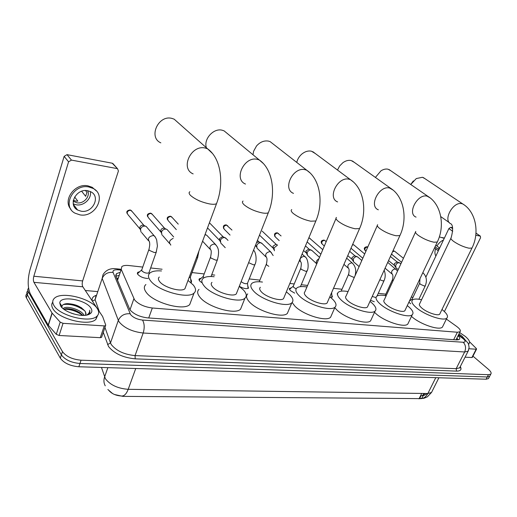 <?xml version="1.0" encoding="UTF-8"?>
<svg xmlns="http://www.w3.org/2000/svg" width="517" height="517" viewBox="0 0 517 517"><rect width="100%" height="100%" fill="white"/><g stroke="black" fill="none" stroke-linecap="round" stroke-linejoin="round"><path stroke-width="0.78" d="M410.718 303.776L408.889 302.193M409.626 300.629L410.078 300.642M337.375 294.457L337.633 293.236M294.684 293.139L290.147 290.438L289.552 288.299L291.187 287.885M247.759 285.72L248.503 288.182C246.409 289.132 243.339 288.512 239.293 286.308M201.598 282.521L199.601 280.918L199.316 278.792L201.139 278.256M190.695 279.464L191.271 280.046L191.529 282.204L190.818 282.573M148.024 278.508C143.726 278.262 140.32 276.905 137.826 274.424L137.735 272.317L139.693 271.703M142.75 267.076L128.972 265.544C125.573 265.195 123.182 265.551 121.799 266.617L121.256 269.402L134.588 299.912C138.517 304.261 144.43 306.956 152.315 308.003L457.383 332.237L460.059 331.733C460.983 330.563 459.813 328.767 456.537 326.337L446.371 319.079M114.541 394.523L122.93 396.371L420.741 398.626M107.866 389.514L112.648 393.605M117.831 278.288L117.126 279.329M385.831 294.147L378.276 293.307M342.008 289.268L333.504 288.324M307.602 285.436L301.249 284.731M294.225 283.949L289.843 283.458M259.889 280.124L249.22 278.934M214.768 275.102L211.712 274.76M204.189 273.92L192.033 272.569M162.105 269.234L150.654 267.961M412.967 297.424L411.325 297.036M331.798 294.903L332.431 296.965L330.421 297.307M374.282 301.741L370.489 300.293M108.525 390.005C111.381 393.663 115.782 395.673 121.734 396.028C124.313 396.061 126.465 393.825 128.203 389.314L427.85 393.521L431.521 392.468L432.07 391.369M427.204 393.515C423.197 396.255 423.391 395.35 422.764 395.699L421.051 395.705L419.597 398.626L421.969 398.168L422.311 397.476M489.954 375.723L489.618 376.363L487.285 376.964L79.954 363.49C71.23 362.701 65.045 359.832 61.387 354.882L27.311 294.768C26.49 293.255 26.626 291.976 27.724 290.935C26.626 291.976 26.49 293.255 27.311 294.768L61.387 354.882C65.045 359.832 71.23 362.701 79.954 363.49L487.285 376.964L489.618 376.363L489.954 375.723M423.623 394.969L423.604 393.973M488.785 377.966L488.442 378.612L486.103 379.213L78.855 366.766C70.138 365.997 63.959 363.128 60.315 358.165L26.38 297.837C25.559 296.319 25.701 295.033 26.8 293.986M119.815 272.446L116.506 273.622L115.931 276.44L129.935 309.78C133.832 314.194 139.745 316.895 147.655 317.89L456.744 339.915L459.406 339.378C460.149 338.583 459.703 337.355 458.068 335.695M472.965 356.155L488.378 369.28C490.846 371.452 491.654 373.067 490.801 374.121L488.468 374.702L81.059 360.2C72.328 359.393 66.131 356.523 62.467 351.586L28.248 291.685L27.718 289.662L28.545 287.975M85.305 290.496L97.383 291.569M456.899 338.034L458.301 339.856M115.892 276.337L118.8 275.438M97.293 308.617C99.219 311.602 99.115 314.116 96.963 316.158C90.385 323.48 59.222 315.822 53.852 305.334C52.211 302.471 52.424 300.099 54.485 298.212C61.588 291.026 91.309 298.419 97.293 308.617M97.616 315.48L95.904 319.306C89.312 326.686 58.182 319.079 52.837 308.546C51.409 306.077 51.39 303.944 52.76 302.148M85.867 314.556L85.35 311.654C81.156 306.445 74.965 303.783 66.777 303.666C63.94 303.938 62.331 304.804 61.95 306.271L62.059 307.609M60.554 305.838L59.778 302.956C60.05 295.123 86.113 299.614 90.953 308.138C92.834 311.279 91.8 313.502 87.851 314.814C80.387 317.315 63.798 311.887 60.554 305.838M85.35 311.654L86.048 313.651L85.389 315.28M82.875 315.396C78.203 310.879 72.606 308.636 66.086 308.655L63.759 309.172M84.122 315.376C81.337 309.567 66.603 305.353 63.397 308.352L63.087 308.636M74.099 314.058L71.197 313.108M87.884 314.763L89.848 312.83L89.732 310.206C89.79 312.197 88.769 313.825 86.656 315.092M79.76 312.649C75.598 310.368 71.243 309.03 66.68 308.623M81.699 307.912C77.214 305.398 72.542 303.97 67.682 303.628M82.707 315.396C76.813 311.163 70.519 309.108 63.824 309.224M84.95 310.982C77.802 305.78 70.629 303.621 63.429 304.526M89.868 312.779L89.732 310.206M76.089 208.008L75.043 207.84M101.733 336.884L101.565 337.375L100.259 337.679L104.285 325.904L63.048 323.319L59.119 335.481L56.275 334.312L48.197 325.083L30.393 293.986C27.601 287.691 27.466 279.626 29.986 269.784L64.14 156.36L66.99 154.648L71.449 160.096L68.567 161.834L33.831 276.24C33.191 278.734 33.224 280.763 33.941 282.334L52.023 313.005L60.192 322.143L63.048 323.319M100.259 337.679L59.119 335.481M104.285 325.904L105.584 325.62L105.72 325.031L102.644 316.54L82.843 286.799C82.054 285.281 81.99 283.316 82.649 280.912L118.419 171.017L117.559 168.749L112.215 163.21L66.99 154.648M112.215 163.21L113.591 164.328M117.016 168.568L71.449 160.096M87.625 190.695C76.245 188.246 67.604 205.049 77.602 210.012L81.156 211.22C92.549 213.456 100.996 196.751 90.869 191.801L87.625 190.695M73.259 203.86L76.309 204.816C83.851 206.238 92.013 198.457 90.281 191.503M73.362 200.195L75.631 201.087L77.821 201.158L74.622 196.983M73.194 201.197L76.936 202.8C83.651 204.118 90.533 196.357 87.657 190.702M76.077 208.933L76.871 209.049M96.298 190.876L92.213 187.303L87.89 185.829C74.791 182.94 62.35 200.273 70.945 209.314M79.999 214.878C95.496 217.87 106.941 195.174 93.138 188.44L88.801 186.96C73.324 183.58 61.529 206.457 75.094 213.211L79.999 214.878M85.809 190.896L85.389 190.553M73.698 205.482L74.319 205.65M81.66 191.251L85.66 196.331L86.927 192.305L85.531 190.547M459.652 332.547L465.326 336.444C469.093 339.682 470.328 342.086 469.022 343.643L468.389 344.07M458.934 333.963L462.069 336.199L464.757 339.314M178.643 123.149L174.164 119.175L172.019 118.432C158.344 114.496 147.991 137.438 160.839 142.854M159.314 277.028C158.04 278.14 158.137 279.639 159.604 281.545C163.889 287.491 181.389 292.409 184.937 288.732L185.771 286.476M188.02 280.427L193.203 284.945C196.001 288.324 196.279 291.026 194.043 293.061C188.052 299.427 157.64 290.884 150.408 280.615C147.965 277.37 147.823 274.818 149.995 272.944C152.276 271.192 156.108 270.533 161.491 270.953M191.2 300.629L189.713 304.571C183.658 311.156 153.355 302.788 146.24 292.357C143.829 289.068 143.72 286.457 145.904 284.512M227.797 133.916L224.113 130.872L222.297 130.252C213.644 127.738 203.33 139.118 206.406 147.772M211.989 282.372C210.781 283.452 211.007 284.97 212.655 286.916C217.179 292.525 233.161 297.217 236.295 293.908L237.038 292.021M239.261 286.392L243.481 290.037C246.577 293.475 247.068 296.189 244.955 298.173C239.662 303.899 211.905 295.756 204.228 286.063C201.462 282.741 201.113 280.169 203.175 278.34C205.294 276.705 208.952 276.168 214.148 276.724M241.878 305.883L240.56 309.185C235.196 315.112 207.543 307.111 199.976 297.275C197.248 293.914 196.925 291.278 199.006 289.384M273.228 144.049L270.171 141.658L268.62 141.135C264.213 140.34 260.193 141.936 256.555 145.93L253.621 151.21L252.994 154.757M260.342 287.297C259.198 288.35 259.534 289.863 261.356 291.846C266.055 297.159 280.75 301.637 283.523 298.652L284.182 297.075M286.36 291.84L289.733 294.716C293.107 298.206 293.798 300.913 291.808 302.839C287.109 308.016 261.596 300.235 253.608 291.058C250.551 287.685 250.002 285.106 251.953 283.329C253.925 281.797 257.427 281.371 262.462 282.056M288.525 310.639L287.368 313.392C282.605 318.743 257.182 311.092 249.297 301.792C246.279 298.367 245.756 295.737 247.733 293.889M315.338 153.549L311.434 151.197C308.119 150.537 304.849 151.552 301.637 154.24C299.123 156.522 297.495 159.242 296.752 162.416M336.005 218.51L304.881 291.853C303.809 292.874 304.255 294.386 306.219 296.383C311.04 301.43 324.631 305.715 327.099 303.007L327.675 301.689M329.794 296.829L332.431 299.039C336.05 302.561 336.922 305.256 335.055 307.117C330.867 311.809 307.279 304.371 299.072 295.659C295.756 292.241 295.02 289.675 296.861 287.95C298.703 286.515 302.064 286.198 306.949 286.987M331.61 314.95L330.596 317.244C326.343 322.097 302.833 314.769 294.729 305.948L292.15 302.503M354.462 162.454L351.133 160.529C348.445 159.966 345.692 160.697 342.881 162.706L339.65 165.976L337.491 170.041M377.281 225.599L346.047 296.079C345.039 297.062 345.582 298.567 347.683 300.584C352.575 305.385 365.222 309.489 367.432 307.02L367.93 305.922M369.985 301.405L371.975 303.04C375.807 306.581 376.848 309.256 375.096 311.053C371.355 315.318 349.421 308.197 341.071 299.912C337.517 296.467 336.612 293.908 338.344 292.241C340.063 290.903 343.301 290.677 348.051 291.562M371.516 318.866L370.631 320.792C366.824 325.206 344.962 318.175 336.709 309.793L334.803 307.693M390.897 170.804L388.034 169.201C385.792 168.716 383.433 169.266 380.958 170.843L375.407 177.421M415.461 232.185L384.215 300.009C383.271 300.959 383.905 302.445 386.121 304.474C391.059 309.05 402.879 312.985 404.856 310.736L405.296 309.819M407.28 305.612L408.688 306.755C412.715 310.31 413.904 312.953 412.275 314.691C408.915 318.582 388.416 311.751 379.982 303.854C376.227 300.39 375.161 297.85 376.79 296.241C378.399 294.987 381.514 294.845 386.147 295.814M408.579 322.453L407.81 324.062C404.397 328.095 383.957 321.341 375.62 313.354L374.528 312.3M424.909 178.63L422.434 177.286L416.295 178.559L410.75 184.491M450.876 238.311L419.701 303.673C418.815 304.591 419.533 306.064 421.853 308.093C426.809 312.468 437.905 316.249 439.689 314.187L440.064 313.412M441.977 309.502L442.875 310.219C447.063 313.767 448.401 316.385 446.875 318.052C443.851 321.619 424.612 315.06 416.14 307.512C412.204 304.041 410.996 301.527 412.521 299.976C414.02 298.8 417.038 298.729 421.562 299.77M443.095 325.736L442.429 327.093C439.347 330.783 420.166 324.295 411.784 316.663L411.467 316.385M410.711 184.466L413.354 180.911M148.818 249.73L141.82 269.745L141.878 270.927C144.295 272.892 146.641 273.545 148.915 272.873L149.142 272.246M141.012 232.062L140.488 229.031C141.412 226.982 142.957 226 145.128 226.091L146.182 226.44L147.41 227.881M140.32 229.768L139.842 227.26C140.508 225.78 141.619 225.076 143.177 225.147L144.243 225.606M137.865 273.247L137.483 273.881M472.351 357.344L471.898 357.538L476.157 349.214L468.99 348.762M471.898 357.538L465.08 357.176M425.879 277.106L448.898 228.566L450.714 227.306L452.666 228.688M452.517 227.642L450.714 227.306M444.407 311.577L480.564 237.717L480.358 236.12L475.763 235.254M476.157 349.214L476.558 349.13L476.344 348.542L469.501 341.75M438.894 249.653L435.049 246.771M434.526 247.876L438.293 250.926M435.572 248.877C434.616 251.792 434.719 254.17 435.883 256.005M444.4 238.046L441.835 237.529M438.112 249.071L439.566 248.005M443.476 239.985C440.846 241.219 438.662 243.236 436.917 246.027L435.87 245.032M439.644 248.07L436.917 246.027M439.327 236.896L444.252 238.35M161.976 235.015L161.472 231.997C162.396 229.981 163.908 229.018 166.002 229.102L166.997 229.432L168.148 230.731M161.278 232.908L160.748 230.246C161.414 228.792 162.5 228.1 164.012 228.159L164.994 228.572M191.135 282.45L190.915 281.086M189.048 277.661L190.256 277.345L190.456 276.795M210.445 257.343L203.259 276.395L203.763 277.92M204.952 234.821L206.619 235.119L207.634 236.185M199.413 279.671L199.097 280.169M220.869 243.287L220.423 240.334C221.347 238.415 222.762 237.497 224.675 237.568L226.446 238.802M220.197 241.652L219.499 238.628L222.562 236.637L223.338 236.941M248.089 288.428L247.934 287.29M241.155 281.597L241.226 281.681C243.513 283.439 245.575 284.053 247.391 283.523L247.572 283.077M257.111 248.373L256.71 245.465C257.621 243.61 258.985 242.712 260.781 242.777L262.352 243.817M256.471 246.984L255.54 245.129M256.561 242.557L258.61 241.853L259.282 242.111M274.404 250.79L274.023 247.908L277.325 245.252M273.784 249.517L272.944 246.254L275.813 244.347L276.446 244.58M300.674 268.523L293.301 286.153L293.643 287.355L296.144 288.841M293.223 286.237L289.404 289.43M307.466 255.417L307.13 252.593C308.042 250.823 309.321 249.963 310.976 250.015L312.281 250.829M306.898 254.332L305.961 250.965L308.72 249.11L309.276 249.31M332.004 297.197L331.908 296.37M353.563 261.861L353.298 259.114C354.197 257.427 355.405 256.6 356.93 256.639L358.035 257.292M353.066 261.001L352.206 259.515L352.012 257.537L354.623 255.753L355.082 255.909M372.227 296.467L376.053 297.592M398.219 269.609L395.925 267.774L395.731 265.118C396.61 263.496 397.76 262.701 399.163 262.733L400.1 263.256M395.492 267.082L394.497 265.492L394.348 263.58L397.211 261.99M419.623 283.329L412.185 299.072L412.488 300.002M129.98 309.851L133.89 298.71M457.125 339.837L456.33 339.165M419.016 398.872L421.723 393.437M122.93 396.371L123.117 395.848M117.895 278.094L116.655 278.191M148.728 317.968L152.315 308.003M117.533 280.311L121.256 269.402M453.655 339.695L457.383 332.237M101.481 367.458L105.416 378.748C110.257 385.003 117.85 388.526 128.203 389.314L135.745 368.505M105.235 385.805C103.743 383.11 103.529 380.169 104.589 376.99L107.859 367.652M420.457 398.633C423.546 398.665 426.008 396.959 427.85 393.521L435.779 377.675M421.898 395.744L425.2 393.482M486.103 379.213L488.468 374.702M78.855 366.766L81.059 360.2M60.315 358.165L62.467 351.586M26.38 297.837L28.248 291.685M120.623 270.068L118.29 269.816C114.289 269.531 112.551 270.397 113.068 272.414L130.575 314.594C133.199 317.58 137.173 319.403 142.511 320.062L463.174 342.26C465.72 342.222 465.785 341.091 463.374 338.855L458.333 335.171M468.589 350.209L468.105 351.224L464.654 351.974L143.183 333.013C132.423 331.772 124.442 328.114 119.24 322.033L118.335 320.346L110.489 342.952L111.368 344.684C116.448 350.894 124.345 354.533 135.053 355.599L456.168 368.686L459.652 367.833L460.156 366.85M460.317 366.521C461.927 369.584 460.666 371.116 456.53 371.116L135.215 358.843L135.053 355.599L143.183 333.013C144.715 327.843 144.489 323.526 142.511 320.062M463.988 338.771L462.541 338.208M135.215 358.843C123.136 357.667 114.251 353.563 108.544 346.545L103.284 332.347M92.343 301.068C91.58 298.393 92.84 296.493 96.117 295.369M130.11 313.767C124.5 313.373 120.577 315.57 118.335 320.346L102.179 278.417L95.089 299.686L99.303 311.518M113.068 272.414C107.853 271.936 104.221 273.939 102.179 278.417L102.993 274.747C105.946 269.861 110.625 267.896 117.036 268.853L116.383 268.775M95.955 295.84L95.089 299.686L92.42 301.191M104.964 327.429L110.489 342.952L107.568 344.593M463.174 342.26C465.701 344.91 466.198 348.148 464.654 351.974L456.168 368.686L456.53 371.116M118.29 269.816L117.036 268.853L120.9 269.267M115.711 274.96L116.041 274.999M82.649 280.912L33.831 276.24M82.843 286.799L33.941 282.334M48.197 325.083L52.023 313.005M68.567 161.834L64.14 156.36M52.178 313.218L48.352 325.296M56.275 334.312L60.192 322.143M189.875 191.723C188.692 192.505 188.905 193.739 190.527 195.426C195.122 199.381 201.481 202.225 209.618 203.937C212.965 204.486 215.266 204.396 216.52 203.666L217.166 201.895M193.151 173.893C179.851 168.516 191.167 144.249 205.372 148.088L207.588 148.818L212.532 153.53M243.061 201.048C241.95 201.811 242.299 203.065 244.114 204.797C248.845 208.642 254.952 211.363 262.429 212.952C265.311 213.424 267.283 213.347 268.336 212.707L268.911 211.233M245.504 184.058C233.193 179.231 244.36 155.817 257.44 159.378L259.314 159.986L263.34 163.508M291.737 209.592C290.69 210.341 291.161 211.602 293.152 213.379C297.979 217.114 303.854 219.719 310.762 221.198L315.848 220.985L316.352 219.757M293.482 193.364C282.056 189.015 293.087 166.409 305.166 169.718L306.762 170.235L310.058 172.924M336.444 217.457C335.475 218.187 336.056 219.454 338.202 221.263C343.101 224.889 348.749 227.39 355.153 228.773L359.561 228.585L360 227.564M337.614 201.914C326.99 197.979 337.885 176.148 349.065 179.237L350.436 179.67L353.163 181.771M377.668 224.721C376.764 225.425 377.449 226.698 379.724 228.527C384.667 232.055 390.115 234.459 396.067 235.752L399.906 235.59L400.294 234.737M378.347 209.805C368.447 206.218 379.207 185.138 389.585 188.02L393.043 190.062M415.797 231.448C414.957 232.133 415.733 233.4 418.13 235.248C423.093 238.68 428.354 241 433.905 242.208L437.266 242.066L437.602 241.349M416.069 217.108C406.821 213.831 417.445 193.448 427.094 196.15L430.041 197.824M439.689 314.187L471.956 248.07C479.789 232.908 476.002 211.847 462.825 203.982L461.92 203.698C452.924 201.165 442.442 220.882 451.089 223.88C453.086 225.69 453.112 230.291 451.167 237.697C450.391 238.363 451.251 239.623 453.752 241.484C458.721 244.819 463.801 247.055 468.99 248.199L471.956 248.07L472.247 247.469M423.333 177.577L464.453 205.087M139.816 228.766L128.061 214.775C126.419 212.416 127.214 210.891 130.452 210.206L132.087 211.492M129.948 209.941L130.452 210.206M155.501 237.4L154.234 235.855L153.168 235.513C148.515 236.573 147.339 238.77 149.639 242.092C149.109 243.145 150.531 242.363 149.025 249.129L149.109 250.26L154.35 252.554L156.192 252.277L156.399 251.676M480.203 236.075L475.963 233.135M452.73 231.299L448.898 228.566M160.735 231.81L148.573 217.883C146.977 215.576 147.765 214.077 150.932 213.379L152.463 214.555M150.408 213.114L150.932 213.379M170.733 245.148L170.784 244.896C168.587 242.331 169.369 240.179 173.137 238.44M176.303 229.6L168.426 220.888C166.881 218.633 167.663 217.153 170.759 216.455L172.193 217.521M170.222 216.19L170.759 216.455M196.441 257.744L197.643 257.472L197.837 256.949M216.319 245.362L214.387 243.934C210.057 245.013 208.926 247.113 211.001 250.222C211.427 251.21 211.304 253.42 210.632 256.852L210.826 257.996L215.822 260.18L217.353 259.941L217.534 259.456M209.45 222.704L209.85 223.215M230.059 235.086L224.384 229.367C222.982 227.247 223.732 225.832 226.627 225.121L227.829 225.942M226.071 224.856L226.627 225.121M248.625 262.668L253.543 264.859L254.9 264.646L255.068 264.219M271.483 252.658L269.874 251.572C265.835 252.658 264.743 254.661 266.61 257.582C267.192 258.59 267.134 260.678 266.442 263.857L266.74 265.008L268.814 266.326M276.317 244.502L262.203 231.164M279.206 240.599L275.471 237.103C274.204 235.106 274.928 233.749 277.648 233.031L278.65 233.671M277.067 232.773L277.648 233.031M305.495 257.195L304.074 256.277C300.209 257.363 299.143 259.314 300.875 262.119C301.482 262.63 301.469 264.646 300.823 268.174L301.191 269.325L305.825 271.347L307.111 270.818M316.74 263.903C315.751 261.957 316.482 260.238 318.931 258.746M308.798 237.93L310.155 238.486M322.789 249.659L309.263 237.93M324.34 245.989L322.298 244.192C321.154 242.305 321.858 241 324.418 240.282L325.258 240.793M323.816 240.03L324.418 240.282M352.853 263.547L351.663 262.823C348.031 263.909 346.997 265.777 348.555 268.42C349.266 269.034 349.298 270.96 348.645 274.184L349.104 275.335L353.55 277.267L354.429 277.17M362.818 258.248L350.991 248.231M352.407 244.987L353.492 244.793L354.242 245.232M352.885 244.541L353.492 244.793M379.821 279.768L383.116 280.938L384.105 280.544M365.946 251.184L365.383 250.713C364.349 248.923 365.034 247.669 367.445 246.952L367.057 246.745L367.445 246.952M366.837 246.706L367.057 246.745C364.33 247.081 363.632 248.289 364.976 250.357M396.293 269.409L395.292 268.827C391.88 269.906 390.871 271.696 392.267 274.197C393.062 274.941 393.133 276.776 392.481 279.697L393.036 280.854M401.58 262.306L392.241 254.778L391.653 253.744M392.519 251.844L394.271 251.113L394.91 251.475M393.65 250.868L394.271 251.113M419.966 278.734L419.72 283.129L420.315 284.26L424.47 286.063L425.31 285.739M418.886 299.253L425.22 285.94C427.352 280.641 426.564 276.227 422.848 272.685L423.313 273.066M337.452 293.359L337.213 293.902M289.552 288.299L289.274 288.964M199.316 278.792L198.961 279.723M137.735 272.317L137.335 273.461M457.241 339.934L456.304 339.217M422.9 395.382L423.856 393.463M455.988 339.856L460.059 331.733M420.748 398.62L424.018 398.245L427.339 396.849L431.521 392.468L438.894 377.772M488.442 378.612L490.801 374.121M421.969 398.168L423.255 395.589M460.098 366.954L459.975 368.065L459.652 367.833L468.105 351.224L469.1 347.502C468.79 344.884 468.299 343.256 467.627 342.616L464.434 339.126L458.508 334.822M115.743 275.858L116.506 273.622M96.963 316.158L95.904 319.306M61.95 306.271L59.778 302.956M63.397 308.352L63.261 308.785M117.559 168.749L112.751 163.398M105.584 325.62L101.565 337.375M73.362 204.383L77.602 210.012M73.265 200.686L74.138 201.837M92.213 187.303L93.138 188.44M469.022 343.643L468.57 344.529M184.937 288.732L216.52 203.666C224.061 184.459 221.644 158.745 207.588 148.818L174.164 119.175M194.043 293.061L189.713 304.571M236.295 293.908L268.336 212.707C276.026 194.308 273.215 169.453 259.314 159.986L224.113 130.872M244.955 298.173L240.56 309.185M283.523 298.652L315.848 220.985C323.636 203.33 320.514 179.309 306.762 170.235L270.171 141.658M291.808 302.839L287.368 313.392M327.099 303.007L359.561 228.585C367.4 211.621 364.046 188.395 350.436 179.67L312.779 151.649M335.055 307.117L330.596 317.244M367.432 307.02L399.906 235.59C407.771 219.266 404.236 196.803 390.768 188.395L352.297 160.916M375.096 311.053L370.631 320.792M404.856 310.736L437.266 242.066C445.124 226.343 441.447 204.596 428.128 196.473L389.055 169.537M412.275 314.691L407.81 324.062M446.875 318.052L442.429 327.093M449.46 222.737L440.768 216.61M127.104 213.443C126.258 211.537 127.272 210.38 130.135 209.973L131.208 210.464L143.946 225.399M149.064 272.705L149.226 273.732M148.915 272.873L156.192 252.277L157.42 246.008L156.677 239.933C155.701 237.613 154.887 236.256 154.234 235.855L146.182 226.44M141.645 269.952L138.233 273.008M148.405 240.618L141.677 232.585M143.345 225.179L145.361 226.136M480.358 236.12L475.97 233.077M476.558 349.13L472.299 357.447M147.662 216.681C146.75 214.729 147.733 213.553 150.602 213.153L151.636 213.618L164.729 228.398M173.673 236.948L166.997 229.432M169.628 243.565L162.603 235.5M164.167 228.191L166.222 229.141M167.573 219.809C166.603 217.806 167.553 216.61 170.423 216.229L171.418 216.675L178.262 224.132M190.385 277.196L191.103 282.463M190.256 277.345L197.643 257.472L198.883 251.165M211.046 276.511L217.353 259.941C220.1 249.672 217.586 246.99 215.266 244.211L206.619 235.119M203.129 276.543L199.724 279.471M209.98 249.129L202.58 241.2M205.075 234.485L205.94 234.873M228.023 240.405L225.496 237.826M209.424 222.775L223.157 236.825M225.244 247.675L221.399 243.681M222.691 236.663L224.856 237.6M207.524 227.894L219.518 240.327M223.667 228.572C222.892 226.091 223.764 224.869 226.278 224.895L231.971 230.065M247.507 283.394L248.057 288.441M247.391 283.523L254.9 264.646C257.13 260.62 255.993 252.05 253.556 250.163M273.163 255.553L270.611 251.798L261.512 243.003M257.421 240.366L259.133 242.021M259.237 281.752L266.281 264.258M265.764 256.755L257.582 248.709M258.72 241.878L260.943 242.803M275.923 244.367L277.435 244.987M259.489 235.125L272.97 248.018M274.876 236.508C273.965 234.046 274.766 232.812 277.28 232.812L281.093 235.933M300.435 286.664L306.969 271.166C309.056 268.174 308.339 258.351 304.733 256.477L302.09 254.041M300.131 261.421L299.33 260.671M319.519 257.35L311.589 250.202M305.476 245.911L309.172 249.246M316.546 263.644L307.867 255.702M308.823 249.129L311.105 250.034M303.55 250.525L305.986 252.748M331.63 292.622L331.966 297.21M307.137 241.904L320.863 254.183M321.813 243.74C320.54 241.626 321.283 240.405 324.036 240.069L326.201 241.613M355.011 275.858C356.504 270.456 355.573 266.171 352.219 262.991L346.655 258.17M341.181 291.149L348.523 274.469M347.935 267.877L343.947 264.374M361.816 260.503L357.454 256.8M349.647 251.307L355.005 255.87M359.121 266.591L353.912 262.1M354.707 255.766L357.047 256.658M347.76 255.644L352.038 259.327M352.607 244.528L353.848 244.903L364.705 253.989M377.016 296.067L383.989 280.796C385.546 277.442 385.604 273.92 384.157 270.236M397.599 270.947L387.731 262.365M385.159 295.614L392.371 279.93M391.75 273.771L385.075 268.207M400.862 263.87L399.615 262.869M390.406 256.49L397.153 261.964M396.894 261.873L399.266 262.746M388.538 260.594L394.361 265.35M391.88 254.474L391.537 254.002M392.946 250.907L394.581 251.21L403.434 258.28M412.159 299.097L409.38 301.165"/></g></svg>
